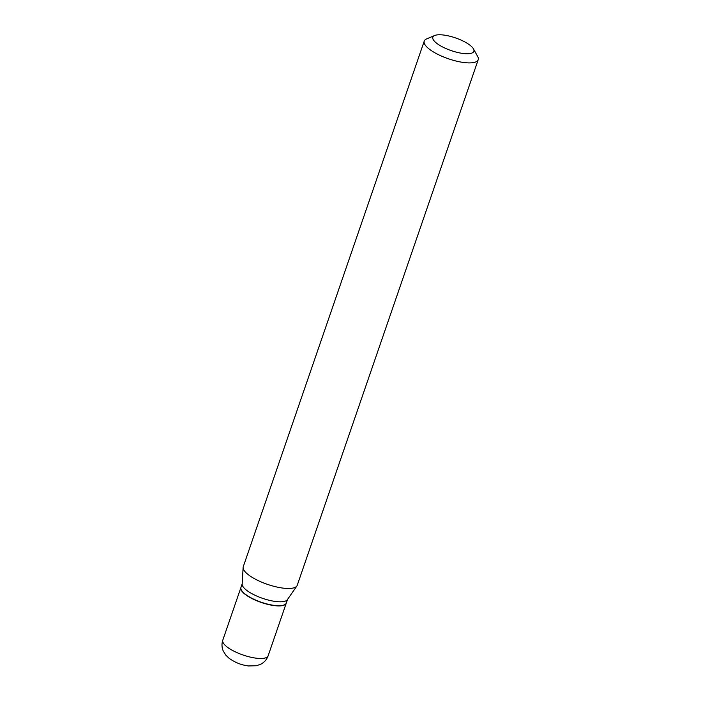 <?xml version="1.0" encoding="UTF-8"?>
<svg xmlns="http://www.w3.org/2000/svg" width="701" height="701" viewBox="0 0 701 701"><rect width="100%" height="100%" fill="white"/><g stroke="black" fill="none" stroke-linecap="round" stroke-linejoin="round"><path stroke-width="1.05" d="M240.925 587.517A23.974 7.413 19 0 0 240.89 587.622A23.974 7.413 19 0 0 250.783 597.944A23.974 7.413 19 0 0 274.24 605.603A23.974 7.413 19 0 0 286.236 603.237A23.974 7.413 19 0 0 286.262 603.132M242.195 583.819L240.96 587.412A23.974 7.413 19 0 0 241.407 590.111A23.974 7.413 19 0 0 274.31 605.392A23.974 7.413 19 0 0 284.291 604.884A23.974 7.413 19 0 0 286.306 603.026L287.541 599.434M434.655 35.514L426.629 38.914A28.548 8.824 19 0 0 424.236 41.122L243.265 566.697A28.548 8.824 19 0 0 243.116 567.46L242.178 584.152A23.974 7.413 19 0 0 275.651 601.493A23.974 7.413 19 0 0 287.349 599.705L296.891 585.975A28.548 8.824 19 0 0 297.242 585.282L478.213 59.708A28.548 8.824 19 0 0 477.679 56.492L473.455 48.877A21.696 6.703 19 0 0 443.68 35.05A21.696 6.703 19 0 0 434.655 35.514A21.696 6.703 19 0 0 439.133 44.987A21.696 6.703 19 0 0 463.002 53.46A21.696 6.703 19 0 0 473.455 48.877M241.477 590.242A23.746 7.343 19 0 0 241.547 590.365A23.746 7.343 19 0 0 274.135 605.506A23.746 7.343 19 0 0 284.019 604.989A23.746 7.343 19 0 0 284.15 604.937M424.236 41.122A28.548 8.824 19 0 0 436.013 53.416A28.548 8.824 19 0 0 463.931 62.529A28.548 8.824 19 0 0 478.213 59.708M243.116 567.46A28.548 8.824 19 0 0 282.967 588.104A28.548 8.824 19 0 0 296.891 585.975M256.137 658.169A23.974 7.413 19 0 0 268.132 655.803C266.836 659.396 264.514 662.13 261.166 664.013L256.566 665.731L248.312 665.95C242.958 665.065 237.394 664.013 229.174 658.362L225.775 655.12L223.198 650.905C221.735 647.373 221.604 643.798 222.787 640.188A23.974 7.413 19 0 0 232.688 650.519A23.974 7.413 19 0 0 256.137 658.169M268.132 655.803L286.236 603.237M222.787 640.188L240.89 587.622"/></g></svg>
